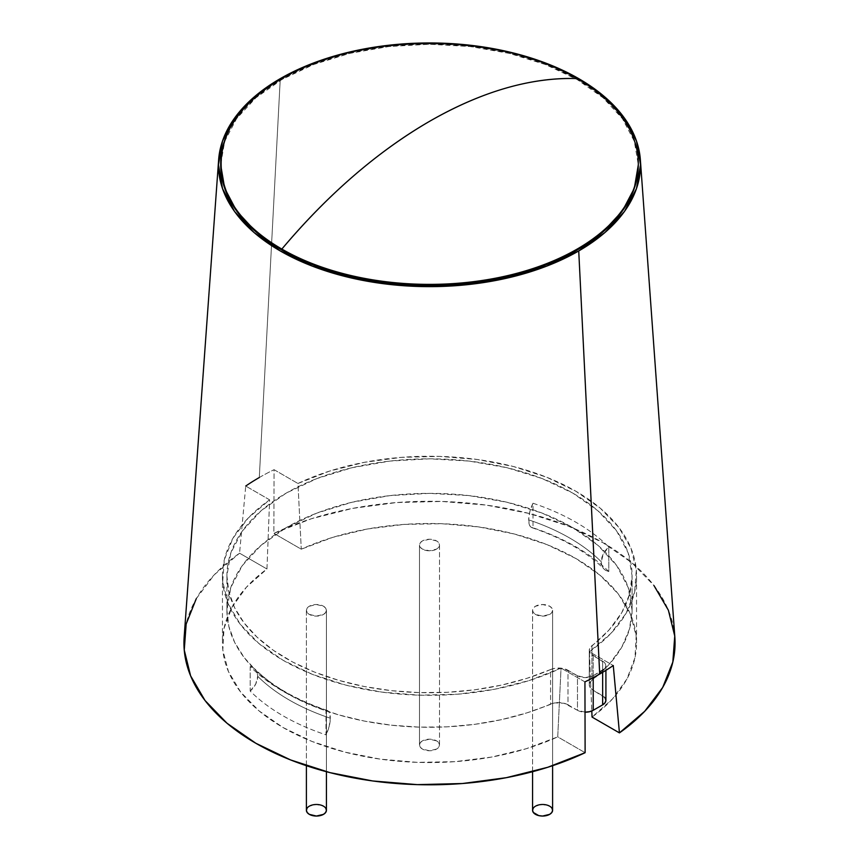 <?xml version="1.0" encoding="UTF-8"?>
<svg xmlns="http://www.w3.org/2000/svg" width="859" height="859" viewBox="0 0 859 859"><rect width="100%" height="100%" fill="white"/><g stroke="black" fill="none" stroke-linecap="round" stroke-linejoin="round"><path stroke-width="0.64" stroke-dasharray="4.29 3.22" d="M533.02 503.245A17.363 7.087 108.4 0 0 528.682 519.867A198.354 114.515 180 0 1 601.279 561.786A17.363 12.284 -45 0 1 608.795 547A207.04 119.53 0 0 0 533.02 503.245L533.02 527.802A207.04 119.53 180 0 1 608.795 571.557L608.795 547A207.04 119.53 0 0 0 533.02 503.245L533.02 527.802A207.04 119.53 180 0 1 608.795 571.557A17.363 12.284 -45 0 1 604.017 569.034A17.363 12.284 -45 0 1 601.279 561.786A198.354 114.515 0 0 0 528.682 519.867A17.363 7.087 108.4 0 0 531.839 527.651A17.363 7.087 108.4 0 0 533.02 527.802L531.216 527.351L529.842 525.794L528.682 519.867L529.842 511.62L533.02 503.245M325.98 710.286A17.363 7.087 -71.6 0 1 327.161 710.436A17.363 7.087 -71.6 0 1 330.318 718.221A198.354 114.515 180 0 1 257.721 676.301A17.363 12.284 135 0 0 254.983 669.054A17.363 12.284 135 0 0 250.205 666.53A207.04 119.53 0 0 0 325.98 710.286L325.98 734.842A207.04 119.53 180 0 1 250.205 691.087L250.205 666.53A207.04 119.53 0 0 0 325.98 710.286L325.98 734.842A207.04 119.53 180 0 1 250.205 691.087A17.363 12.284 135 0 0 257.721 676.301A198.354 114.515 0 0 0 330.318 718.221A17.363 7.087 -71.6 0 1 325.98 734.842L329.158 726.478L330.318 718.221L329.158 712.294L327.784 710.737L325.98 710.286M281.849 79.543L281.849 78.577L281.849 79.543A208.812 120.561 0 0 0 220.688 164.799L224.693 141.273L236.579 118.66L255.875 97.819L281.849 79.543L313.492 64.554L349.592 53.408L388.762 46.547L429.5 44.239L470.238 46.547L509.408 53.408L545.508 64.554L577.151 79.543L603.125 97.819L622.421 118.66L634.307 141.273L638.312 164.799A208.812 120.561 0 0 0 509.408 53.408A208.812 120.561 0 0 0 281.849 79.543M674.841 637.131A245.545 141.767 0 0 0 529.928 513.671A245.545 141.767 0 0 0 273.881 533.375L274.064 469.68A240.692 138.965 0 0 0 259.3 477.518L280.27 78.641L259.3 477.518A240.692 138.965 0 0 0 245.728 486.044L239.564 553.196A245.545 141.767 0 0 0 184.159 637.131M196.292 598.648L214.299 574.768L239.564 553.196L266.956 569.002L246.458 587.18L231.994 607.195L224.027 628.38L222.825 650.059L228.419 671.502L240.627 692L259.064 710.898L283.105 727.562L311.957 741.435L344.684 752.076L380.204 759.131L417.345 762.362L454.883 761.665L491.595 757.069L526.256 748.715L557.727 736.882L585.119 752.699L557.727 736.882L561.045 668.087A207.04 119.53 180 0 1 341.098 683.871A207.04 119.53 180 0 1 222.46 575.788A207.04 119.53 180 0 1 269.619 499.841L266.956 569.002A207.04 119.53 0 0 0 222.46 643.037A207.04 119.53 0 0 0 339.176 750.594A207.04 119.53 0 0 0 557.727 736.882L561.045 668.087L529.531 680.435L494.623 689.251L457.525 694.212L419.471 695.178L381.761 692.096L345.662 685.074L312.397 674.358L283.105 660.303L258.763 643.391L240.198 624.192L228.043 603.351L222.706 581.575L224.371 559.606L232.972 538.185L248.23 518.031L269.619 499.841L245.728 486.044L269.619 499.841L266.956 569.002L239.564 553.196L245.728 486.044M636.54 643.037A207.04 119.53 0 0 0 519.824 535.479A207.04 119.53 0 0 0 301.273 549.191L297.955 483.477A207.04 119.53 180 0 1 517.902 467.693A207.04 119.53 180 0 1 636.54 575.788L636.54 643.037A207.04 119.53 0 0 1 592.044 717.072L612.542 698.893L627.006 678.889L634.973 657.693L636.175 636.025L630.581 614.582L618.373 594.074L599.936 575.176L575.895 558.522L547.043 544.638L514.316 533.997L478.796 526.943L441.655 523.711L404.117 524.409L367.405 529.004L332.744 537.358L301.273 549.191L273.881 533.375L311.248 518.793L352.619 508.399L396.579 502.547L441.644 501.441L486.312 505.113L529.047 513.446L568.433 526.148L603.125 542.791L631.966 562.828L653.967 585.559M674.745 636.025L674.83 637.045M259.3 477.518A240.692 138.965 180 0 1 274.064 469.68L297.955 483.477L329.469 471.129L364.377 462.325L401.475 457.353L439.529 456.397L477.239 459.479L513.338 466.491L546.603 477.207L575.895 491.262L600.237 508.174L618.802 527.383L630.957 548.225L636.294 569.989L634.629 591.958L626.028 613.39L610.77 633.534L589.381 651.734L591.797 710.984L589.381 651.734L613.272 665.532L589.381 651.734A207.04 119.53 180 0 0 636.54 575.788M584.936 681.885L561.045 668.087L584.936 681.885M250.205 691.087L255.703 684.065L257.721 676.301L257.206 672.801L255.703 669.891L253.319 667.744L250.205 666.53L250.205 691.087M608.795 571.557L605.681 570.344L603.297 568.207L601.794 565.286L601.279 561.786L603.297 554.023L608.795 547L608.795 571.557M274.064 469.68L297.955 483.477L301.273 549.191L273.881 533.375L274.064 469.68M419.482 744.978L419.482 545.025A10.018 5.788 180 0 1 429.5 539.248A10.018 5.788 180 0 1 439.518 545.025L439.518 744.978A10.018 5.788 0 0 0 429.5 739.191A10.018 5.788 0 0 0 419.482 744.978L420.244 747.19L422.413 749.059L429.5 750.755L436.587 749.059L438.756 747.19L439.518 744.978L438.756 742.756L436.587 740.887L429.5 739.191L422.413 740.887L420.244 742.756L419.482 744.978A10.018 5.788 0 0 0 429.5 750.755A10.018 5.788 0 0 0 439.518 744.978L439.518 545.025L438.756 547.237L436.587 549.116L429.5 550.812L422.413 549.116L420.244 547.237L419.482 545.025L420.244 542.813L422.413 540.934L429.5 539.248L436.587 540.934L438.756 542.813L439.518 545.025A10.018 5.788 180 0 1 429.5 550.812A10.018 5.788 180 0 1 419.482 545.025L419.482 744.978M532.569 771.715L532.569 610.319A10.018 5.788 180 0 1 542.587 604.532A10.018 5.788 180 0 1 552.605 610.319L552.605 765.702L552.605 610.319L551.843 612.531L549.674 614.41L542.587 616.107L535.511 614.41L533.332 612.531L532.569 610.319L533.332 608.108L535.511 606.229L542.587 604.532L549.674 606.229L551.843 608.108L552.605 610.319A10.018 5.788 180 0 1 542.587 616.107A10.018 5.788 180 0 1 532.569 610.319L532.569 771.715M306.395 765.702L306.395 610.319A10.018 5.788 180 0 1 316.413 604.532A10.018 5.788 180 0 1 326.431 610.319L326.431 771.715L326.431 610.319L325.668 612.531L323.489 614.41L316.413 616.107L309.326 614.41L307.157 612.531L306.395 610.319L307.157 608.108L309.326 606.229L316.413 604.532L323.489 606.229L325.668 608.108L326.431 610.319A10.018 5.788 180 0 1 316.413 616.107A10.018 5.788 180 0 1 306.395 610.319L306.395 765.702M605.069 697.83L593.193 690.282L593.193 655.75A13.357 7.71 180 0 1 589.274 650.295A13.357 7.71 180 0 1 591.926 645.689L591.926 680.221A13.357 7.71 0 0 0 589.274 684.827L589.274 650.295L589.274 684.827L589.95 682.4L591.926 680.221A202.584 116.964 0 0 0 632.084 610.319A202.584 116.964 0 0 0 429.5 493.356A202.584 116.964 0 0 0 226.916 610.319L226.916 575.788A202.584 116.964 180 0 1 429.5 458.824A202.584 116.964 180 0 1 632.084 575.788L632.084 610.319L632.084 575.788A202.584 116.964 180 0 1 591.926 645.689L591.926 680.221L609.149 664.372L621.787 647.138L629.497 628.971L632.084 610.319L628.187 587.502L616.665 565.566L597.939 545.336L572.749 527.619L542.05 513.07L507.025 502.257L469.025 495.611L429.5 493.356L389.975 495.611L351.975 502.257L316.95 513.07L286.251 527.619L261.061 545.336L242.335 565.566L230.813 587.502L226.916 610.319A202.584 116.964 0 0 0 338.639 714.86A202.584 116.964 0 0 0 550.576 704.09L550.576 669.558A202.584 116.964 180 0 1 338.639 680.317A202.584 116.964 180 0 1 226.916 575.788L226.916 610.319L228.848 626.436L234.604 642.242L244.085 657.436L257.099 671.738L273.398 684.87L292.672 696.574L314.555 706.635L338.639 714.86L364.452 721.088L391.5 725.2L419.278 727.133L447.249 726.832L474.877 724.309L501.645 719.617L527.039 712.83L554.817 702.877L564.116 703.263L577.473 710.296L577.473 675.754L568.003 670.288L568.003 704.82L577.473 710.296L585.344 712.175M605.917 700.3A11.135 6.432 0 0 0 602.653 695.747L593.193 690.282L590.294 687.78L589.274 684.827A13.357 7.71 0 0 0 593.193 690.282L593.193 655.75L602.653 661.215A11.135 6.432 180 0 1 605.917 665.757A11.135 6.432 180 0 1 602.653 670.299L602.653 672.307L602.653 670.299L593.215 675.754L593.215 677.654L593.215 675.754A11.135 6.432 180 0 1 577.473 675.754L577.473 710.296A11.135 6.432 0 0 0 585.022 712.175M602.653 695.747L602.653 661.215L602.653 695.747M568.003 704.82A13.357 7.71 0 0 0 550.576 704.09L550.576 669.558A13.357 7.71 180 0 1 568.003 670.288L568.003 704.82M550.576 669.558L554.817 668.334L564.116 668.731L577.473 675.754L585.344 677.633L593.215 675.754L605.069 668.216L605.917 665.757L605.069 663.298L590.294 653.248L589.274 650.295L589.95 647.869L609.149 629.84L621.787 612.607L629.497 594.439L632.084 575.788L628.187 552.971L616.665 531.023L597.939 510.804L572.749 493.077L542.05 478.538L507.025 467.726L469.025 461.068L429.5 458.824L389.975 461.068L351.975 467.726L316.95 478.538L286.251 493.077L261.061 510.804L242.335 531.023L230.813 552.971L226.916 575.788L228.848 591.894L234.604 607.7L244.085 622.904L257.099 637.195L273.398 650.327L292.672 662.031L314.555 672.092L338.639 680.317L364.452 686.556L391.5 690.668L419.278 692.601L447.249 692.3L474.877 689.777L501.645 685.074L527.039 678.299L550.576 669.558M325.668 808.051L323.489 806.171L316.413 804.486L309.326 806.171L307.157 808.051M551.843 808.051L549.674 806.171L542.587 804.486L535.511 806.171L533.332 808.051M327.129 710.425C295.947 699.774 271.884 685.976 254.962 669.043M222.46 575.788L222.46 643.037M220.688 163.822L220.688 164.799M531.871 527.662C563.053 538.314 587.116 552.112 604.038 569.055M605.917 670.321L605.917 665.757"/><path stroke-width="1.29" d="M577.151 249.067L577.151 250.044A208.812 120.561 0 0 0 638.312 164.799L634.307 188.314L622.421 210.927L603.125 231.769L577.151 250.044L577.151 249.067A208.812 120.561 0 0 0 577.151 78.577A208.812 120.561 180 0 1 638.312 163.822A208.812 120.561 180 0 1 577.151 249.067A208.812 120.561 180 0 1 281.849 249.067C328.063 194.306 377.273 151.732 429.5 121.366C481.727 91.43 530.937 77.17 577.151 78.577C500.292 31.847 358.708 31.847 281.849 78.577A208.812 120.561 180 0 1 577.151 78.577A445.241 257.056 120 0 0 429.5 121.366A445.241 257.056 120 0 0 281.849 249.067A208.812 120.561 0 0 0 577.151 249.067M281.849 78.577C200.909 122.955 200.909 204.689 281.849 249.067A208.812 120.561 180 0 1 220.688 163.822A208.812 120.561 180 0 1 281.849 78.577M196.292 598.648L186.167 624.031L184.255 650.048L190.612 675.84L205.033 700.514L227.034 723.257L255.875 743.282L290.567 759.925L329.953 772.628L372.688 780.96L417.356 784.632L462.421 783.526L506.381 777.674L547.752 767.28L585.119 752.699L584.936 681.885A240.692 138.965 180 0 0 599.7 674.047L578.73 250.957A211.046 121.849 180 0 1 344.695 276.373A211.046 121.849 180 0 1 218.637 159.72L184.159 637.131A245.545 141.767 0 0 0 319.827 769.879A245.545 141.767 0 0 0 585.119 752.699L584.936 681.885A240.692 138.965 0 0 0 599.7 674.047A240.692 138.965 180 0 0 613.272 665.532L619.436 732.888A245.545 141.767 0 0 0 674.841 637.131L640.363 159.72A211.046 121.849 180 0 1 578.73 250.957L599.7 674.047A240.692 138.965 0 0 0 613.272 665.532L619.436 732.888L592.044 717.072L591.797 710.984L592.044 717.072L619.436 732.888L644.701 711.306L662.708 687.425L672.833 662.042L674.745 636.025L668.388 610.244L653.967 585.559M218.637 159.72A211.046 121.849 180 0 1 280.27 78.641A211.046 121.849 180 0 1 506.187 51.282A211.046 121.849 180 0 1 640.363 159.72M220.688 163.822L220.688 164.799A208.812 120.561 0 0 0 349.592 276.179A208.812 120.561 0 0 0 577.151 250.044L545.508 265.034L509.408 276.179L470.238 283.041L429.5 285.36L388.762 283.041L349.592 276.179L313.492 265.034L281.849 250.044L255.875 231.769L236.579 210.927L224.693 188.314L220.688 164.788M280.27 78.641L254.028 97.099L234.518 118.166L222.513 141.026L218.454 164.799L222.513 188.561L234.518 211.421L254.028 232.488L280.27 250.957L312.247 266.107L348.733 277.36L388.332 284.297L429.5 286.638L470.668 284.297L510.267 277.36L546.754 266.107L578.73 250.957L604.972 232.488L624.482 211.421L636.487 188.561L640.546 164.799L636.487 141.026L624.482 118.166L604.972 97.099L578.73 78.641L546.754 63.48L510.267 52.227L470.668 45.291L429.5 42.95L388.332 45.291L348.733 52.227L312.247 63.48L280.27 78.641M638.312 164.788L638.312 163.822M245.728 486.044A240.692 138.965 180 0 1 259.3 477.518M533.332 808.051L532.569 810.262L532.569 771.715L532.569 810.262L533.332 812.474L538.754 815.61L542.587 816.05L549.674 814.353L551.843 812.474L552.605 810.262A10.018 5.788 0 0 0 542.587 804.486A10.018 5.788 0 0 0 532.569 810.262A10.018 5.788 0 0 0 542.587 816.05A10.018 5.788 0 0 0 552.605 810.262L551.843 808.051M552.605 765.702L552.605 810.262L552.605 765.702M307.157 808.051L306.395 810.262L306.395 765.702L306.395 810.262L307.157 812.474L309.326 814.353L316.413 816.05L323.489 814.353L325.668 812.474L326.431 810.262A10.018 5.788 0 0 0 316.413 804.486A10.018 5.788 0 0 0 306.395 810.262A10.018 5.788 0 0 0 316.413 816.05A10.018 5.788 0 0 0 326.431 810.262L325.668 808.051M326.431 771.715L326.431 810.262L326.431 771.715M605.917 670.321L605.917 700.3A11.135 6.432 0 0 1 602.653 704.842L602.653 672.307L602.653 704.842L593.215 710.296L593.215 677.654L593.215 710.296A11.135 6.432 0 0 1 585.022 712.175L589.596 711.681L593.215 710.296L602.653 704.842L605.069 702.759L605.917 700.3L605.069 697.83"/></g></svg>
